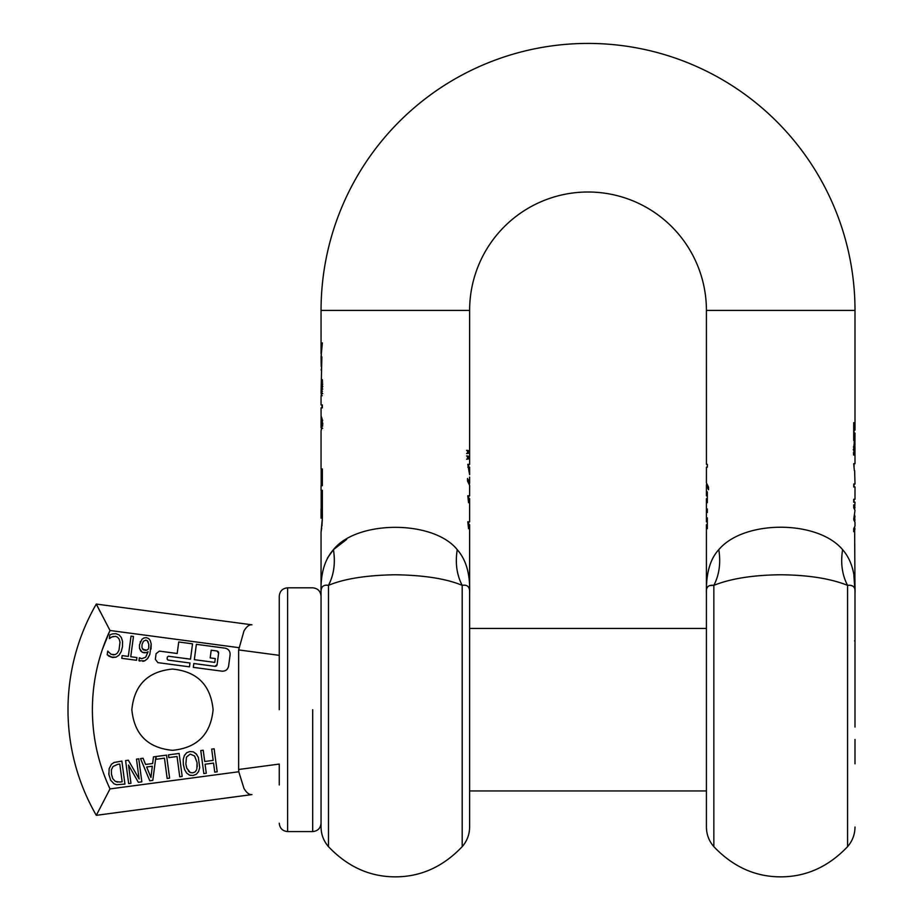 <?xml version="1.0" encoding="UTF-8"?>
<svg xmlns="http://www.w3.org/2000/svg" width="923" height="923" viewBox="0 0 923 923"><rect width="100%" height="100%" fill="white"/><g stroke="black" fill="none" stroke-linecap="round" stroke-linejoin="round"><path stroke-width="1.38" d="M847.568 585.355C842.122 574.902 840.472 563.007 842.607 549.67C840.472 563.007 842.122 574.902 847.568 585.355L847.568 846.668C828.416 866.778 806.125 876.838 780.708 876.85C755.279 876.838 732.989 866.778 713.848 846.668C708.979 841.015 706.499 834.473 706.418 827.02L706.418 592.393C705.957 587.074 708.437 584.732 713.848 585.355C730.728 578.583 753.018 575.052 780.708 574.764C808.329 575.041 830.608 578.571 847.568 585.355C853.014 584.767 855.483 587.109 854.998 592.393L854.998 700.395M854.998 696.877L854.998 727.059M854.998 739.473L854.998 763.806M854.998 669.729L854.998 634.066M854.998 636.305L854.998 641.439M713.087 585.309L709.96 585.563M707.376 587.351L707.03 588.032M706.418 591.943L706.418 592.393C706.095 573.137 710.214 558.888 718.798 549.67C720.909 562.995 719.259 574.891 713.848 585.355L713.848 846.668M854.998 709.706L854.998 592.393C855.552 573.956 851.433 559.719 842.607 549.67C817.513 519.672 743.684 519.834 718.798 549.67M854.998 648.35L854.998 659.495M854.998 666.706L854.998 696.519M321.227 366.489L321.054 356.832L322.369 342.906L321.066 353.763L321.054 310.405A266.978 266.978 0 0 1 588.02 43.427A266.978 266.978 0 0 1 854.998 310.405L854.998 430.13L853.729 430.13M854.271 430.13L853.729 422.665L853.729 440.559L854.271 433.095L854.998 433.095L854.894 446.951M854.179 441.898L854.179 442.821M854.998 444.471L854.698 442.821L854.225 443.617L853.613 449.455L854.502 455.166L854.179 449.686L854.513 446.167L854.963 446.801L854.998 463.704L853.717 463.704L854.34 470.615M854.64 470.615L854.998 484.021L853.729 484.021L853.729 486.975L854.998 486.975L854.998 499.262L853.729 499.262L853.729 502.216L854.998 502.216L854.652 509.023M854.721 515.334L854.744 521.195M854.64 527.437L854.998 592.243M853.89 575.617L854.986 590.985M707.318 517.861L707.318 528.717L706.418 524.679L706.418 592.289M707.318 491.855L707.318 502.712L706.418 498.674L706.418 521.818L707.318 521.818M469.599 474.722L467.811 464.338L469.622 464.338L469.622 310.405A118.398 118.398 0 0 1 588.02 192.007A118.398 118.398 0 0 1 706.418 310.405L706.43 464.338L707.318 464.338L707.318 467.2L706.441 467.2L706.418 482.844L708.529 487.206L708.529 489.732L706.418 485.383L706.418 495.801L707.318 495.801M706.418 485.383L706.591 484.125M706.43 461.696L706.441 464.338M706.926 491.855L706.926 495.801M706.926 517.861L706.926 521.818M854.998 528.925L853.729 531.729L853.729 528.671L854.998 526.029L854.998 522.36L853.729 519.741L854.998 510.361L853.729 507.777L853.729 504.858L854.998 507.604M707.318 508.965L706.672 508.965L706.672 512.53L707.318 512.53L707.318 508.965M854.986 443.975L854.063 443.975L854.052 445.301M853.729 506.196L854.063 508.135M854.063 516.361L854.063 520.111M854.998 516.592L854.456 518.334L853.729 518.334M854.456 518.334L854.998 520.041M854.063 528.302L853.729 530.356M708.529 488.625L707.364 485.775M854.721 445.867L853.787 445.867M854.34 446.951L853.394 446.951M854.179 449.686L853.233 449.686M854.306 452.847L853.36 452.847M854.502 455.016L853.556 455.016M854.063 430.13L854.063 433.095M854.063 444.482L854.063 445.867M854.063 463.704L854.063 466.438M854.063 484.021L854.063 486.975M854.063 499.262L854.063 502.216M468.722 467.2L468.722 464.338L468.699 467.2M468.561 502.712L467.788 495.801L469.622 495.801L469.622 485.383L467.511 481.045L467.511 478.495L469.622 482.844L469.599 477.041M469.622 482.844L469.449 484.125M468.722 498.674L468.722 495.801L468.699 498.674M468.561 528.717L467.788 521.818L469.622 521.818L469.622 498.674L468.273 498.674M468.722 524.679L468.722 521.818L468.699 524.679M469.622 592.07L469.622 592.393C469.819 586.82 467.35 584.478 462.192 585.355C446.49 578.756 424.199 575.225 395.332 574.764C366.396 575.237 344.117 578.767 328.473 585.355L328.473 846.668C347.625 866.778 369.915 876.838 395.332 876.85C420.761 876.838 443.052 866.778 462.192 846.668C467.061 841.026 469.542 834.473 469.622 827.02L469.622 592.393C470.165 573.829 466.034 559.592 457.243 549.67C466.034 559.615 470.165 573.852 469.622 592.393L469.622 524.679L468.273 524.679M333.515 549.589L346.633 539.436M327.353 558.173L333.434 549.67C324.619 559.707 320.489 573.944 321.054 592.393L321.066 590.201M462.192 846.668L462.192 585.355C456.758 574.902 455.108 563.007 457.243 549.67C433.522 519.845 356.959 519.961 333.434 549.67C335.568 563.007 333.918 574.902 328.473 585.355C323.338 584.478 320.858 586.82 321.054 592.393L321.054 532.11L321.712 527.933M321.954 525.96L322.404 516.811M321.054 518.184L321.054 508.896L322.369 508.896M321.192 508.896L321.192 490.321M321.054 532.11L322.369 518.184L322.369 490.321L321.054 490.321L321.054 485.683L322.369 485.683L322.369 468.965L321.054 468.965L321.054 430.764L321.85 427.787M321.192 485.683L321.192 468.965M321.112 419.792L321.054 407.874L322.358 407.874L322.358 404.92L321.054 404.92L321.054 396.429L321.873 393.36M321.054 396.429L322.462 386.449L322.023 379.538L321.435 379.538L321.896 386.449L321.054 393.36L321.862 356.889M321.169 370.111L321.4 368.739M321.758 360.662L321.446 364.643M321.169 356.174L321.4 354.801M321.054 417.196L321.204 416.342L322 418.442L322.473 423.403L321.054 430.764M468.953 528.717L468.953 524.679M468.953 502.712L468.953 498.674M321.55 367.792L321.862 356.832M469.322 450.966L469.322 452.962L467.511 453.585L467.511 450.343L469.322 450.966L468.388 450.966L468.388 452.962L466.565 453.585M469.322 456.597L469.322 458.581L467.511 459.216L467.511 455.962L469.322 456.597L468.388 456.597L468.388 458.581L466.565 459.216M706.43 467.2L706.43 474.722M467.511 479.602L468.676 482.464M321.469 516.811L321.631 508.896M321.054 393.36L321.977 393.36M328.473 585.355C333.884 574.891 335.534 562.995 333.434 549.67M321.435 379.768L322.369 379.768M466.565 450.343L468.388 450.966M469.322 452.962L468.388 452.962M466.565 455.962L468.388 456.597M469.322 458.581L468.388 458.581M469.622 592.393L469.622 709.706M321.977 508.896L321.977 490.321M321.977 485.683L321.977 468.965M321.977 428.503L321.977 427.787M321.977 419.388L321.977 418.315M322.473 419.861L321.077 419.746L321.089 427.787L321.931 423.403L321.216 419.388M321.089 427.787L322.023 427.787L321.4 427.337M321.977 407.874L321.977 404.92M328.473 846.668C323.615 841.026 321.135 834.473 321.054 827.02L321.054 592.393M467.846 467.2L468.665 467.2L469.622 474.722L469.622 467.2L468.665 467.2M706.418 790.953L469.622 790.953L469.622 796.526M321.054 425.791L321.054 427.718M321.054 426.634L321.054 421.096M112.468 633.916L115.813 633.686L119.032 634.886L121.351 637.493L122.551 641.45L122.471 646.677L121.213 651.638L119.009 655.134L116.09 657.153L112.606 657.511L107.195 654.811L107.691 651.119L111.118 654.338L115.306 654.592L117.371 653.08L118.975 650.288L120.025 642.2L119.171 639.154L117.59 637.205L115.467 636.328L111.752 636.997L109.364 638.554L109.849 634.897L112.468 633.916M238.642 769.482L238.792 771.755L109.999 788.911L96.304 815.332A211.252 211.252 0 0 1 96.304 604.069L251.956 624.813C249.222 624.525 246.568 626.579 243.972 630.951L238.642 649.919L238.642 769.482L279.265 764.071L279.265 784.988M131.02 636.12L133.466 636.455L130.754 656.738L136.927 657.557L136.569 660.28L121.778 658.318L122.148 655.595L128.32 656.415L131.02 636.12M113.921 783.696L110.645 780.154L108.891 774.501L109.156 768.674L111.36 764.359L114.002 762.502L121.871 761.083L124.94 784.089L116.61 784.7L114.267 783.904M128.666 783.592L125.597 760.575L128.343 760.217L139.119 778.977L136.477 759.133L138.773 758.821L141.83 781.839L138.346 782.3L128.539 765.063L130.962 783.292L128.666 783.592M152.664 763.529L153.46 756.872L166.532 755.129L169.601 778.135L167.155 778.47L164.456 758.175L156.229 759.271L155.906 756.825L152.803 780.373L149.78 780.777L140.504 758.591L143.077 758.256L145.592 764.463L152.664 763.529M168.817 757.598L168.459 754.876L179.12 753.445L182.189 776.462L179.743 776.785L177.043 756.502L168.817 757.598M203.833 773.578L200.776 750.561L203.21 750.237L204.721 761.498L213.178 760.379L211.679 749.107L214.124 748.784L217.193 771.801L214.747 772.124L213.548 763.102L205.079 764.221L206.279 773.255L203.833 773.578M198.56 771.605L196.334 774.27L193.069 775.505L189.584 775.135L186.746 773.174L184.6 769.632L183.342 764.602L183.239 759.456L184.381 755.441L186.688 752.73L189.873 751.53L193.345 751.864L196.218 753.872L198.353 757.425L199.703 767.601L198.56 771.605L196.334 774.27L192.826 775.539M140.861 651.2L139.5 648.361L139.465 644.842L141.969 639.293L144.023 637.92L146.353 637.678L148.557 638.497L150.137 640.308L151.187 643.85L149.826 654.43L147.749 658.434L144.796 660.822L138.958 660.718L139.35 657.753L141.692 658.687L145.661 657.245L148.107 651.73L146.146 652.665L142.211 652.296L139.5 648.361M221.982 671.171L193.299 667.352L193.818 663.51L214.874 666.325L217.09 664.629L218.613 653.184L216.928 650.98L211.205 650.219L210.179 657.891L215.29 658.572L214.782 662.402L194.326 659.68L196.368 644.335L225.039 648.154C228.546 648.973 230.231 651.188 230.104 654.788L228.604 666.106C227.785 669.613 225.57 671.298 221.982 671.171M167.94 660.072L189.976 663.002L189.469 666.844L157.879 662.633L155.341 659.322L156.091 653.657L159.402 651.119L177.193 653.496L178.727 641.993L192.538 643.827L190.496 659.172L168.459 656.23L167.351 657.072L167.098 658.964L167.94 660.072M172.474 669.071C197.153 671.483 210.686 685.028 213.098 709.706C210.698 734.373 197.153 747.918 172.474 750.33C147.795 747.918 134.25 734.373 131.851 709.706C134.25 685.028 147.795 671.483 172.474 669.071M109.549 638.578L110.437 637.828M111.752 636.997L113.46 636.397M115.467 636.328L117.59 637.205M118.975 650.288L117.371 653.08M115.306 654.592L112.987 654.903M108.591 652.157L107.887 651.153M108.314 655.734L109.456 656.484M110.898 657.107L116.09 657.153M122.471 646.677L122.551 641.45M121.351 637.493L119.032 634.886M238.792 771.755L243.972 788.45C246.568 792.822 249.222 794.876 251.956 794.588L96.304 815.332L109.999 788.911C98.334 763.806 92.462 737.396 92.381 709.706C92.462 682.005 98.334 655.607 109.999 630.49L96.304 604.069L251.956 624.813M279.265 634.597L279.265 655.342L238.642 649.919M110.852 780.512L110.448 779.785M108.949 774.905L108.776 773.324M109.064 769.055L109.214 768.455M113.587 762.698L114.417 762.352M116.944 784.758L116.206 784.619M190.715 775.458L189.157 774.951M184.6 769.632L183.285 764.152M184.15 755.914L186.688 752.73M189.873 751.53L193.345 751.864L196.737 754.483M198.353 757.425L199.703 767.601M140.158 642.12L140.458 641.439M144.023 637.92L146.353 637.678M148.557 638.497L150.137 640.308M151.187 643.85L151.037 649.077M149.826 654.43L147.368 658.895M144.796 660.822L142.834 661.341M139.869 661.087L138.958 660.718M139.465 657.764L141.692 658.687L145.661 657.245L148.107 651.73M146.146 652.665L143.861 652.792M217.09 664.629A1.961 1.961 0 0 1 216.19 666.037M215.97 666.152A1.961 1.961 0 0 1 214.874 666.325M217.609 651.2A1.961 1.961 0 0 1 218.324 651.88M218.439 652.1A1.961 1.961 0 0 1 218.613 653.184M167.351 657.072L168.459 656.23L167.351 657.072M279.265 709.706L279.265 596.593L279.265 709.706M116.702 781.896L117.821 782.104M120.071 782.046L115.629 781.493M111.406 773.924L112.744 778.62L111.441 774.201L111.406 770.024M111.533 769.436L113.01 766.505L117.706 764.325M188.315 771.017L190.311 772.574L186.804 768.248L185.881 764.256L186.804 768.248M185.858 764.071L186.458 757.125L190.034 754.195M190.415 754.149L194.626 756.029L197.026 762.525M197.21 766.828L197.061 762.767L196.853 768.882M196.484 769.932L195.422 771.547M142.096 647.969L143.723 650.011L142.73 649.227L146.688 650.23L144.957 650.334M142.107 644.335L143.446 641.197L145.834 640.17M148.245 641.981L147.195 640.643L148.799 644.162L148.695 647.738M148.845 644.877L148.799 644.162M148.534 648.857L146.688 650.23M100.157 611.787L96.304 604.069M251.956 794.588L96.304 815.332M115.225 781.285L112.744 778.62M120.278 782.012L122.148 781.769L119.782 764.048L117.913 764.302M150.934 777.489L152.318 766.228L146.63 766.978L150.934 777.489M194.961 771.974L192.711 772.863L190.311 772.574M141.98 647.461L141.992 645.05M146.019 640.193L147.195 640.643M854.998 656.68L854.998 646.7M854.998 644.473L854.998 640.804M854.998 310.405L706.418 310.405M854.398 454.07L853.463 454.07M469.622 310.405L321.054 310.405M321.723 428.353L322.658 428.353M321.089 418.754L322.012 418.754M321.296 395.713L322.231 395.713M321.815 393.648L322.75 393.648M321.216 392.806L322.139 392.806M321.527 391.306L322.462 391.306M321.792 389.114L322.727 389.114M321.896 386.449L322.831 386.449M321.839 384.072L322.773 384.072M321.7 382.134L322.635 382.134M321.55 380.703L322.485 380.703M321.631 513.534L322.369 513.534M321.7 420.507L322.635 420.507M321.931 423.403L322.877 423.403M321.885 424.868L322.819 424.868M321.7 426.207L322.646 426.207M102.361 649.446L109.999 630.49L238.792 647.646M279.265 596.177C279.761 591.101 282.542 588.32 287.618 587.824L287.618 831.577C282.542 831.081 279.761 828.3 279.265 823.224M312.689 709.706L312.689 831.577C317.766 831.081 320.558 828.3 321.054 823.224M847.568 846.668C852.425 841.026 854.906 834.473 854.998 827.02M287.618 587.824L312.689 587.824C317.766 588.32 320.558 591.101 321.054 596.177M287.618 831.577L312.689 831.577M706.418 628.448L469.622 628.448M854.56 640.897L854.998 640.135"/></g></svg>
